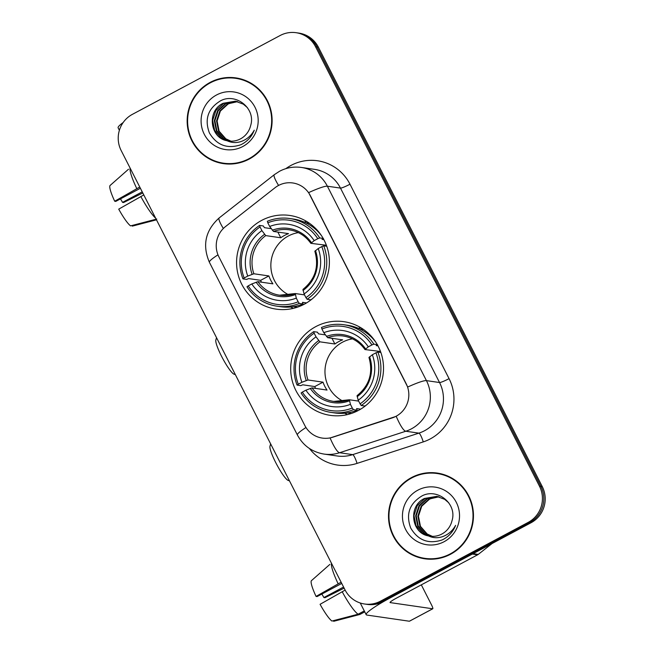 <?xml version="1.0" encoding="UTF-8"?>
<svg xmlns="http://www.w3.org/2000/svg" width="654" height="654" viewBox="0 0 654 654"><rect width="100%" height="100%" fill="white"/><g stroke="black" fill="none" stroke-linecap="round" stroke-linejoin="round"><path stroke-width="0.98" d="M315.768 326.632A47.333 46.393 -81.7 0 0 291.332 376.573A47.333 46.393 -81.7 0 0 330.311 415.355A47.333 46.393 -81.7 0 0 358.457 410.41A47.333 46.393 -81.7 0 0 382.892 360.468A47.333 46.393 -81.7 0 0 343.914 321.678A47.333 46.393 -81.7 0 0 315.768 326.632M261.641 220.406A47.333 46.393 -81.7 0 0 237.206 270.347A47.333 46.393 -81.7 0 0 276.184 309.138A47.333 46.393 -81.7 0 0 304.331 304.184A47.333 46.393 -81.7 0 0 328.766 254.243A47.333 46.393 -81.7 0 0 289.787 215.46A47.333 46.393 -81.7 0 0 261.641 220.406M278.473 185.491A24.108 23.634 -81.7 0 0 274.991 187.763L225.524 226.562A24.108 23.634 -81.7 0 0 218.886 256.842L304.78 425.427A24.108 23.634 -81.7 0 0 322.316 438.09A24.108 23.634 -81.7 0 0 332.845 437.191L392.253 417.898A24.108 23.634 -81.7 0 0 406.183 383.734L310.348 195.628A24.108 23.634 -81.7 0 0 292.812 182.973A24.108 23.634 -81.7 0 0 278.473 185.491M306.579 221.42A47.333 46.393 -81.7 0 0 304.184 222.098M360.706 327.638A47.333 46.393 -81.7 0 0 358.31 328.316M210.106 82.429A43.311 42.453 -81.7 0 0 187.739 128.135A43.311 42.453 -81.7 0 0 223.415 163.623A43.311 42.453 -81.7 0 0 249.166 159.094A43.311 42.453 -81.7 0 0 271.533 113.395A43.311 42.453 -81.7 0 0 235.857 77.9A43.311 42.453 -81.7 0 0 210.106 82.429M211.495 159.519A43.311 42.453 -81.7 0 0 224.118 163.721M411.456 477.6A43.311 42.453 -81.7 0 0 389.089 523.306A43.311 42.453 -81.7 0 0 424.765 558.794A43.311 42.453 -81.7 0 0 450.516 554.265A43.311 42.453 -81.7 0 0 472.883 508.567A43.311 42.453 -81.7 0 0 437.207 473.071A43.311 42.453 -81.7 0 0 411.456 477.6M412.846 554.69A43.311 42.453 -81.7 0 0 425.468 558.892M308.639 192.611L407.704 387.037A31.253 3.613 -27 0 1 426.433 380.628A35.717 35.014 98.3 0 1 411.431 428.836A35.717 35.014 98.3 0 1 405.791 431.239L339.589 452.731A35.717 35.014 98.3 0 1 324 454.072L337.096 455.969A35.717 35.014 -81.7 0 0 352.694 454.636L418.887 433.136A35.717 35.014 -81.7 0 0 424.536 430.741A35.717 35.014 -81.7 0 0 439.537 382.525L340.472 188.099A35.717 35.014 -81.7 0 0 314.492 169.353L301.396 167.449A35.717 35.014 98.3 0 1 327.368 186.202A31.253 3.613 153 0 0 308.639 192.611M364.531 603.994L367.327 604.402A26.789 26.258 -81.7 0 0 383.26 601.598L531.015 522.759L529.617 522.554A26.789 26.258 -81.7 0 0 540.874 486.396L316.969 46.965A26.789 26.258 -81.7 0 0 297.488 32.904A26.789 26.258 -81.7 0 1 316.969 46.965L540.874 486.396A26.789 26.258 -81.7 0 1 529.617 522.554L381.862 601.394L529.617 522.554L528.228 522.358A26.789 26.258 -81.7 0 0 539.476 486.192L315.571 46.761A26.789 26.258 -81.7 0 0 296.09 32.7A26.789 26.258 -81.7 0 0 280.157 35.504L132.402 114.344A26.789 26.258 -81.7 0 0 121.153 150.502L345.05 589.933A26.789 26.258 -81.7 0 0 364.531 603.994A26.789 26.258 -81.7 0 0 380.464 601.198L528.228 522.358M365.929 604.198A26.789 26.258 -81.7 0 0 381.862 601.394A26.789 26.258 -81.7 0 1 365.929 604.198M285.839 168.65A44.652 43.769 98.3 0 1 349.996 184.207L449.061 378.633A44.652 43.769 98.3 0 1 430.307 438.891A44.652 43.769 98.3 0 1 423.252 441.9A8.927 1.586 -108 0 0 418.887 433.136L405.791 431.239A31.253 5.559 72 0 1 396.226 416.328L330.098 437.976A31.253 5.559 72 0 0 339.589 452.731L352.694 454.636A8.927 1.586 -108 0 1 357.051 463.392A44.652 43.769 98.3 0 1 309.432 448.497M437.91 473.177A43.311 42.453 -81.7 0 0 424.618 473.619M236.56 78.006A43.311 42.453 -81.7 0 0 223.267 78.447M531.015 522.759A26.789 26.258 -81.7 0 0 542.264 486.601L318.367 47.17A26.789 26.258 -81.7 0 0 298.886 33.109L296.09 32.7M249.174 82.208A42.862 42.02 -81.7 0 0 237.189 78.545L235.792 78.341A42.862 42.02 -81.7 0 0 210.31 82.829A42.862 42.02 -81.7 0 0 188.172 128.053A42.862 42.02 -81.7 0 0 223.48 163.181A42.862 42.02 -81.7 0 0 248.97 158.701A42.862 42.02 -81.7 0 0 271.099 113.469A42.862 42.02 -81.7 0 0 235.792 78.341M230.731 141.182L225.27 138.73L218.55 131.086L216.539 120.925L219.826 110.976L227.584 103.921L237.566 101.648M231.017 141.19L225.826 138.812L219.106 131.16L217.095 121.006L220.382 111.057L228.132 104.002L232.979 102.22A20.184 19.784 -81.7 0 1 237.794 101.705M229.595 141.117L223.055 138.411L216.335 130.759L214.324 120.598L217.61 110.657L225.36 103.602L236.47 101.395M229.881 141.141L223.611 138.493L216.883 130.841L214.88 120.679L218.166 110.739L225.916 103.684L236.748 101.452M227.069 140.733A20.184 19.784 -81.7 0 0 250.621 125.633C256.172 108.613 235.931 92.451 220.602 100.773C208.054 108.409 204.31 119.118 209.378 132.901C216.719 145.213 227.159 149.186 240.713 144.804L242.054 144.133C247.784 140.994 251.855 136.343 254.259 130.187C251.242 135.64 246.91 139.4 241.252 141.46C236.388 143.112 231.663 142.866 227.069 140.733C209.901 138.019 206.55 110.755 223.145 103.283L235.366 101.198L243.288 104.141L247.4 107.616M228.753 141.027L221.387 138.166L214.667 130.522L212.656 120.361L215.943 110.412L223.701 103.357L235.644 101.239M216.507 94.993A29.111 28.539 -81.7 0 0 204.285 134.291A29.111 28.539 -81.7 0 0 242.765 146.529A29.111 28.539 -81.7 0 0 254.986 107.231A29.111 28.539 -81.7 0 0 216.507 94.993M223.48 163.181L224.878 163.386A42.862 42.02 -81.7 0 0 237.41 163.279M123.156 122.535A35.717 4.128 153 0 0 118.129 127.832L119.38 130.285M142.229 191.867L122.543 202.372A17.862 2.861 61.9 0 0 120.483 198.881M139.76 187.028L114.703 201.236L115.774 201.391L140.389 188.262M130.13 168.119A29.471 4.725 61.9 0 0 136.792 188.605M156.764 219.041L130.571 225.875A23.217 3.72 61.9 0 1 118.726 209.141L143.79 194.925M140.814 196.511A29.471 4.725 61.9 0 0 155.636 218.183M114.703 201.236A23.217 3.72 61.9 0 1 110.019 185.54L128.511 169.222M132.002 225.499L132.321 226.129L156.478 219.826M122.543 202.372L123.614 202.527L142.785 192.963M450.524 477.379A42.862 42.02 -81.7 0 0 438.54 473.717L437.142 473.512A42.862 42.02 -81.7 0 0 411.66 478A42.862 42.02 -81.7 0 0 389.522 523.225A42.862 42.02 -81.7 0 0 424.83 558.352A42.862 42.02 -81.7 0 0 450.32 553.873A42.862 42.02 -81.7 0 0 472.45 508.64A42.862 42.02 -81.7 0 0 437.142 473.512M432.081 536.354L426.621 533.901L419.901 526.257L417.89 516.096L421.176 506.147L428.934 499.092L438.916 496.819M432.368 536.362L427.176 533.983L420.457 526.339L418.446 516.178L421.732 506.229L429.482 499.174L434.33 497.392A20.184 19.784 -81.7 0 1 439.145 496.876M430.945 536.288L424.405 533.582L417.685 525.93L415.674 515.769L418.961 505.828L426.71 498.773L437.82 496.566M431.231 536.313L424.961 533.664L418.233 526.012L416.23 515.851L419.516 505.91L427.266 498.855L438.098 496.623M428.419 535.904A20.184 19.784 -81.7 0 0 451.971 520.805C457.522 503.784 437.281 487.622 421.953 495.945C409.404 503.58 405.66 514.289 410.728 528.072C418.07 540.392 428.509 544.357 442.063 539.975L443.404 539.305C449.135 536.166 453.206 531.514 455.609 525.358C452.593 530.811 448.26 534.571 442.603 536.632C437.739 538.283 433.013 538.038 428.419 535.904C411.252 533.19 407.9 505.926 424.495 498.454L436.717 496.37L444.638 499.313L448.75 502.787M430.103 536.198L422.737 533.337L416.018 525.693L414.007 515.532L417.293 505.591L425.051 498.528L436.995 496.419M417.857 490.173A29.111 28.539 -81.7 0 0 405.635 529.462A29.111 28.539 -81.7 0 0 444.115 541.7A29.111 28.539 -81.7 0 0 456.337 502.411A29.111 28.539 -81.7 0 0 417.857 490.173M424.83 558.352L426.228 558.557A42.862 42.02 -81.7 0 0 438.76 558.451M235.342 374.611L234.099 374.211A19.645 3.147 -118.1 0 1 221.575 356.316A19.645 3.147 -118.1 0 1 215.845 340.006L216.523 337.677M298.347 232.62A33.043 32.389 -81.7 0 0 288.349 235.996A33.043 32.389 -81.7 0 0 270.854 265.949A33.043 32.389 -81.7 0 0 289.272 295.118M306.538 302.925L302.491 302.336L303.055 303.963L299.319 303.423L298.159 301.78A42.51 41.668 -81.7 0 1 248.185 285.888L251.79 283.967A38.398 37.646 -81.7 0 0 296.295 298.126L295.273 293.548L304.543 294.897M261.42 282.176A42.42 41.578 98.3 0 1 260.66 280.329L248.61 278.579L246.689 279.413L242.945 278.874L244.163 277.983A42.51 41.668 -81.7 0 1 260.039 226.954L261.902 230.617A38.398 37.646 -81.7 0 0 247.76 276.07L253.875 273.764L268.884 275.939A33.043 32.389 -81.7 0 0 272.914 283.844L257.897 281.661L251.79 283.967M317.787 238.702L319.7 237.917A44.292 43.417 -81.7 0 0 289.697 218.51A44.292 43.417 -81.7 0 0 267.355 221.273L267.813 222.81A42.51 41.668 -81.7 0 1 317.787 238.702L314.19 240.623A38.398 37.646 -81.7 0 0 269.677 226.464L273.519 231.451L288.537 233.633A33.043 32.389 -81.7 0 0 284.506 235.44A33.043 32.389 -81.7 0 0 280.754 237.778L265.745 235.603L261.902 230.617M323.436 238.465L322.079 239.38L323.861 239.634M260.039 226.954L259.573 225.417L263.317 225.965L264.445 227.674L271.222 228.655M307.094 299.27A44.292 43.417 -81.7 0 0 323.73 245.822L321.817 246.607A42.51 41.668 -81.7 0 1 305.941 297.635L307.094 299.27L310.838 299.818A44.292 43.417 -81.7 0 0 312.498 298.641M248.185 285.888L246.975 286.779A44.292 43.417 -81.7 0 0 276.977 306.178L280.713 306.726A44.292 43.417 -81.7 0 0 303.055 303.963M326.747 246.256L323.73 245.822M276.977 306.178A44.292 43.417 -81.7 0 0 299.319 303.423M259.573 225.417A44.292 43.417 -81.7 0 0 242.945 278.874M305.941 297.635L304.077 293.973A38.398 37.646 -81.7 0 0 318.212 248.528L321.817 246.607M296.295 298.126L298.159 301.78M247.76 276.07L244.163 277.983M318.212 248.528L314.926 251.242M314.827 251.185C319.226 266.611 315.261 279.356 302.949 289.42L304.077 293.973M257.897 281.661A33.043 32.389 -81.7 0 0 279.65 295.199L295.273 293.548M321.613 235.841A44.292 43.417 -81.7 0 0 293.442 219.057L289.697 218.51M319.7 237.917L323.19 238.424M269.677 226.464L267.813 222.81M326.387 245.258L310.895 243.337L314.19 240.623M310.895 243.337L310.813 243.296C305.393 235.751 298.167 231.254 289.142 229.799A33.043 32.389 -81.7 0 0 273.519 231.451M325.905 245.512A33.043 32.389 98.3 0 1 326.371 246.206M277.852 232.08L280.754 237.778M268.884 275.939L260.66 280.329M293.221 308.386A46.434 45.518 98.3 0 1 290.662 306.996M289.46 480.829L288.218 480.437A19.645 3.147 -118.1 0 1 275.702 462.533A19.645 3.147 -118.1 0 1 269.971 446.232L270.642 443.894M352.473 338.837A33.043 32.389 -81.7 0 0 342.475 342.214A33.043 32.389 -81.7 0 0 324.973 372.175A33.043 32.389 -81.7 0 0 343.399 401.335M360.665 409.151L356.61 408.562L357.182 410.189L353.446 409.641L352.285 408.006A42.51 41.668 -81.7 0 1 302.312 392.114L305.909 390.193A38.398 37.646 -81.7 0 0 350.421 404.344L349.391 399.774L358.67 401.115M315.539 388.394A42.42 41.578 98.3 0 1 314.778 386.555L302.728 384.797L300.807 385.639L297.071 385.092L298.281 384.209A42.51 41.668 -81.7 0 1 314.157 333.18L316.021 336.843A38.398 37.646 -81.7 0 0 301.886 382.288L307.993 379.982L323.011 382.165A33.043 32.389 -81.7 0 0 327.033 390.062L312.023 387.887L305.909 390.193M371.913 344.928L373.826 344.143A44.292 43.417 -81.7 0 0 343.824 324.736A44.292 43.417 -81.7 0 0 321.474 327.49L321.94 329.027A42.51 41.668 -81.7 0 1 371.913 344.928L368.308 346.841A38.398 37.646 -81.7 0 0 323.804 332.69L327.646 337.677L342.655 339.851A33.043 32.389 -81.7 0 0 338.633 341.658A33.043 32.389 -81.7 0 0 334.881 344.004L319.871 341.821L316.021 336.843M377.562 344.683L376.197 345.598L377.979 345.86M314.157 333.18L313.699 331.643L317.435 332.183L318.563 333.892L325.349 334.881M361.221 405.496A44.292 43.417 -81.7 0 0 377.849 352.04L375.936 352.825A42.51 41.668 -81.7 0 1 360.06 403.853L361.221 405.496L364.957 406.036A44.292 43.417 -81.7 0 0 366.624 404.867M302.312 392.114L301.093 392.997A44.292 43.417 -81.7 0 0 331.096 412.404L334.832 412.944A44.292 43.417 -81.7 0 0 357.182 410.189M380.865 352.481L377.849 352.04M331.096 412.404A44.292 43.417 -81.7 0 0 353.446 409.641M313.699 331.643A44.292 43.417 -81.7 0 0 297.071 385.092M360.06 403.853L358.196 400.199A38.398 37.646 -81.7 0 0 372.339 354.746L375.936 352.825M350.421 404.344L352.285 408.006M301.886 382.288L298.281 384.209M372.339 354.746L369.044 357.46M368.954 357.411C373.344 372.837 369.387 385.582 357.068 395.645L358.196 400.199M375.739 342.067A44.292 43.417 -81.7 0 0 347.56 325.275L343.824 324.736M373.826 344.143L377.317 344.65M323.804 332.69L321.94 329.027M380.505 351.484L365.014 349.555L368.308 346.841M365.014 349.555L364.932 349.522C359.512 341.977 352.293 337.48 343.268 336.025A33.043 32.389 -81.7 0 0 327.646 337.677M380.031 351.738A33.043 32.389 98.3 0 1 380.489 352.424M331.979 338.306L334.881 344.004M323.011 382.165L314.778 386.555M347.339 414.603A46.434 45.518 98.3 0 1 344.789 413.214M472.351 554.061L391.035 597.454A35.717 4.128 153 0 0 366.199 614.686A35.717 4.128 153 0 0 366.919 615.062L409.363 621.226L432.695 608.776L390.25 602.612A8.927 1.03 -27 0 1 390.062 602.522A8.927 1.03 -27 0 1 396.275 598.214L477.592 554.821L472.351 554.061A4.464 4.374 -81.7 0 0 472.997 553.644M432.695 608.776A4.464 0.719 61.9 0 0 432.784 608.768A4.464 0.719 61.9 0 0 431.55 604.95L421.315 584.856M492.11 543.515L478.238 554.404A4.464 4.374 98.3 0 1 477.592 554.821M343.579 587.039L323.894 597.543A17.862 2.861 61.9 0 0 321.833 594.053M341.11 582.199L316.054 596.407L317.125 596.562L341.74 583.433M331.48 563.29A29.471 4.725 61.9 0 0 338.143 583.777M342.165 591.682A29.471 4.725 61.9 0 0 358.114 614.212L331.921 621.047A23.217 3.72 61.9 0 1 320.076 604.312L345.14 590.096M364.278 610.926L358.114 614.212M333.352 620.679L333.671 621.3L359.863 614.466L364.752 611.858M316.054 596.407A23.217 3.72 61.9 0 1 311.369 580.719L329.861 564.394M323.894 597.543L324.964 597.707L344.135 588.134M449.061 378.633A8.927 1.03 -27 0 1 439.537 382.525L426.433 380.628L327.368 186.202L340.472 188.099A8.927 1.03 -27 0 0 349.996 184.207M301.396 167.449C293.695 166.394 286.411 167.669 279.536 171.274L274.312 174.675A31.253 4.308 51.9 0 0 278.571 185.442M305.982 427.512A31.253 3.613 153 0 0 297.39 434.984C303.162 445.644 312.032 452.012 324 454.072M297.39 434.984L209.403 262.295A31.253 3.613 -27 0 1 217.978 254.839M209.403 262.295C202.127 245.176 205.389 230.38 219.196 217.913A31.253 4.308 51.9 0 0 223.349 228.499M423.252 441.9L357.051 463.392M539.476 486.192L542.264 486.601M315.571 46.761L318.367 47.17M380.464 601.198L383.26 601.598M279.65 295.199A33.043 32.389 -81.7 0 0 295.142 293.597M265.745 235.603A33.043 32.389 -81.7 0 0 253.875 273.764M303.023 290.482A34.351 33.673 -81.7 0 0 315.457 250.539M256.131 282.185A34.351 33.673 -81.7 0 0 295.248 294.627M264.535 234.345A34.351 33.673 -81.7 0 0 252.109 274.288M311.427 242.634A34.351 33.673 -81.7 0 0 272.309 230.192M312.023 387.887A33.043 32.389 -81.7 0 0 333.777 401.425A33.043 32.389 -81.7 0 0 349.269 399.815M319.871 341.821A33.043 32.389 -81.7 0 0 307.993 379.982M357.149 396.7A34.351 33.673 -81.7 0 0 369.575 356.757M310.258 388.411A34.351 33.673 -81.7 0 0 349.375 400.853M318.653 340.562A34.351 33.673 -81.7 0 0 306.227 380.505M365.545 348.86A34.351 33.673 -81.7 0 0 326.436 336.418M473.112 553.66L478.238 554.404M274.312 174.675L219.196 217.913M309.448 223.276L305.541 222.703M297.259 307.233L293.352 306.661M363.575 329.493L359.659 328.929M349.326 399.774L333.777 401.425M351.386 413.451L347.478 412.887M366.199 614.686L360.24 602.988M432.784 608.768L409.453 621.21"/></g></svg>

